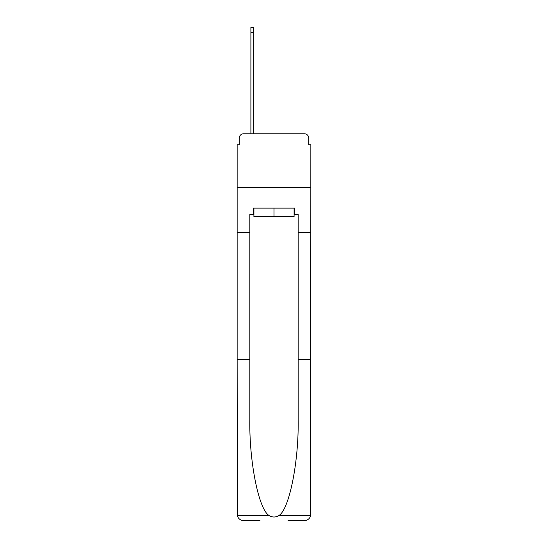 <?xml version="1.0" encoding="UTF-8"?>
<svg xmlns="http://www.w3.org/2000/svg" width="548" height="548" viewBox="0 0 548 548"><rect width="100%" height="100%" fill="white"/><g stroke="black" fill="none" stroke-linecap="round" stroke-linejoin="round"><path stroke-width="0.82" d="M239.291 138.075L239.291 144.734L239.291 138.075A4.295 4.295 0 0 1 243.593 133.774L250.895 133.774L250.895 27.4L253.69 27.4L253.69 32.346L250.895 32.346M288.077 520.6L304.407 520.6C307.606 520.381 309.689 518.75 310.668 515.695L310.853 144.734L308.709 144.734L308.709 138.075A4.295 4.295 0 0 0 304.407 133.774L243.593 133.774M294.091 214.576L294.735 214.576L294.735 208.13L253.265 208.13L253.265 214.576L249.826 214.576L249.826 232.633L237.147 232.633L237.147 187.505L310.853 187.505L237.147 187.505L237.147 144.734L239.291 144.734M253.69 32.346L253.69 133.774L257.238 133.774M290.762 133.774L304.407 133.774M308.709 144.734L308.709 138.075M249.826 232.633L249.826 359.426L237.147 359.426L237.332 515.695C238.311 518.75 240.394 520.381 243.593 520.6L259.923 520.6M249.826 359.426L249.826 419.535C249.155 462.245 258.855 510.085 269.321 515.695C272.438 517.435 275.555 517.435 278.679 515.695C289.145 510.085 298.845 462.245 298.174 419.535L298.174 214.576L294.735 214.576M237.147 514.154L237.147 232.633M310.853 232.633L298.174 232.633M310.853 359.426L298.174 359.426M253.265 214.576L253.909 214.576M253.909 208.13L253.909 216.727L294.091 216.727L294.091 208.13M274 208.13L274 216.727M237.332 515.695L269.321 515.695M278.679 515.695L310.668 515.695"/></g></svg>
